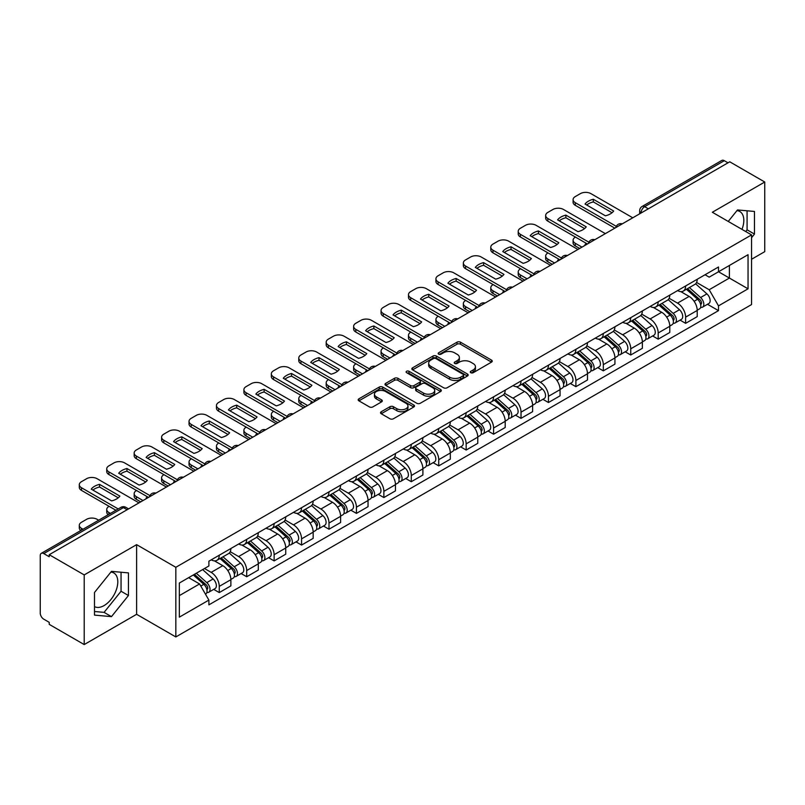<?xml version="1.0" encoding="UTF-8"?>
<svg xmlns="http://www.w3.org/2000/svg" width="805" height="805" viewBox="0 0 805 805"><rect width="100%" height="100%" fill="white"/><g stroke="black" fill="none" stroke-linecap="round" stroke-linejoin="round"><path stroke-width="1.21" d="M470.774 372.705A1.711 0.986 0 0 0 473.199 372.705L491.533 362.109A2.445 1.409 0 0 0 492.247 361.113A2.445 1.409 0 0 0 491.533 360.117L460.47 342.185A2.445 1.409 0 0 0 457.009 342.185L438.675 352.771A1.711 0.986 0 0 0 438.172 353.465A1.711 0.986 0 0 0 438.675 354.17A1.711 0.986 0 0 0 441.09 354.17L443.464 352.791A7.809 4.508 0 0 1 454.513 352.791L457.099 354.291A7.809 4.508 0 0 1 459.383 357.48A7.809 4.508 0 0 1 457.099 360.67L454.724 362.039A1.711 0.986 0 0 0 454.221 362.733A1.711 0.986 0 0 0 454.724 363.437A1.711 0.986 0 0 0 457.139 363.437L459.514 362.069A7.809 4.508 0 0 1 470.563 362.069L473.149 363.558A7.809 4.508 0 0 1 475.443 366.748A7.809 4.508 0 0 1 473.149 369.938L470.774 371.306A1.711 0.986 0 0 0 470.281 372.001A1.711 0.986 0 0 0 470.774 372.705L470.774 371.306M736.947 210.628A19.401 11.2 -60 0 1 739.805 211.504A19.401 11.2 -60 0 1 741.979 229.375M110.919 572.053A19.401 11.2 -60 0 1 113.787 572.939A19.401 11.2 -60 0 1 116.755 588.475A19.401 11.2 -60 0 1 104.087 605.571A19.401 11.2 -60 0 1 94.497 606.598M381.238 411.737A2.445 1.409 0 0 0 380.524 412.734A2.445 1.409 0 0 0 381.238 413.73L389.952 418.771A2.445 1.409 0 0 0 393.404 418.771L413.78 407.008A2.445 1.409 0 0 0 414.495 406.012A2.445 1.409 0 0 0 413.78 405.016L382.707 387.074A2.445 1.409 0 0 0 379.256 387.074L358.889 398.837A2.445 1.409 0 0 0 358.175 399.833A2.445 1.409 0 0 0 358.889 400.83L369.415 406.907A2.445 1.409 0 0 0 372.866 406.907L381.58 401.876A2.445 1.409 0 0 0 382.295 400.88A2.445 1.409 0 0 0 381.58 399.884L376.358 396.865A6.531 3.773 0 0 1 374.446 394.198A6.531 3.773 0 0 1 378.481 390.717A6.531 3.773 0 0 1 385.595 391.532L406.052 403.345A6.531 3.773 0 0 1 407.964 406.012A6.531 3.773 0 0 1 403.929 409.493A6.531 3.773 0 0 1 396.815 408.678L393.404 406.706A2.445 1.409 0 0 0 389.952 406.706L381.238 411.737L381.238 413.73M175.832 567.294L136.619 544.653L84.213 574.911L49.216 554.705L729.753 161.805L764.75 182.011L712.345 212.258L751.558 234.899L175.832 567.294L175.832 636.946L751.558 304.552L751.558 234.899M443.636 387.779A2.445 1.409 0 0 0 447.087 387.779L467.453 376.016A2.445 1.409 0 0 0 468.168 375.019A2.445 1.409 0 0 0 467.453 374.023L436.391 356.082A2.445 1.409 0 0 0 432.939 356.082L412.563 367.845A2.445 1.409 0 0 0 411.848 368.841A2.445 1.409 0 0 0 412.563 369.837L443.636 387.779M407.3 373.067A1.711 0.986 0 0 1 409.031 373.309L409.031 371.286L440.617 389.519A2.445 1.409 0 0 1 441.331 390.516A2.445 1.409 0 0 1 440.617 391.512L420.25 403.275A2.445 1.409 0 0 1 416.799 403.275L385.726 385.333L394.44 380.342L394.44 378.31L385.726 383.341A2.445 1.409 0 0 0 385.011 384.337A2.445 1.409 0 0 0 385.726 385.333L385.726 383.341M394.44 380.342A2.445 1.409 0 0 1 397.891 380.342L397.891 378.31A2.445 1.409 0 0 0 394.44 378.31M397.891 378.31L410.5 385.585A2.445 1.409 0 0 0 413.951 385.585L419.727 382.244A2.445 1.409 0 0 0 420.441 381.248A2.445 1.409 0 0 0 419.727 380.252L406.616 372.675A1.711 0.986 0 0 1 406.112 371.98A1.711 0.986 0 0 1 407.169 371.065A1.711 0.986 0 0 1 409.031 371.286M84.213 574.911L84.213 644.563L49.216 624.358L49.216 622.325L43.772 619.176A4.971 2.868 -120 0 1 40.25 613.088L40.25 555.621A4.971 2.868 -120 0 1 41.276 553.347L120.941 507.351A4.971 2.868 60 0 1 123.427 507.603L43.772 553.588A4.971 2.868 -120 0 0 41.276 553.347M751.558 259.27L764.75 251.653L764.75 182.011M84.213 644.563L136.619 614.306L175.832 636.946M49.216 554.705L49.216 556.738L43.772 553.588M648.337 208.807L644.644 206.674A4.971 2.868 60 0 0 642.159 206.432L721.813 160.437A4.971 2.868 60 0 1 724.309 160.688L644.644 206.674A4.971 2.868 120 0 0 641.132 212.772L641.132 212.973M728.002 162.821L724.309 160.688M685.619 285.966A11.441 6.601 60 0 1 683.244 291.108L694.856 284.406A11.441 6.601 -120 0 0 697.221 279.265M669.146 298.293L677.528 303.133A11.441 6.601 60 0 1 685.619 317.14L697.221 310.438A11.441 6.601 -120 0 0 689.13 296.431L680.829 291.631M697.221 310.438L697.221 316.627L685.619 323.328L680.054 320.118M683.244 291.108A11.441 6.601 60 0 1 677.619 290.585M685.619 317.14L685.619 323.328M658.188 301.805A11.441 6.601 60 0 1 655.813 306.947L667.426 300.245A11.441 6.601 -120 0 0 669.79 295.103M652.624 335.957L658.188 339.167L669.79 332.465L669.79 326.277A11.441 6.601 -120 0 0 661.7 312.27L653.398 307.47M655.813 306.947A11.441 6.601 60 0 1 650.188 306.423M641.716 314.131L650.098 318.961A11.441 6.601 60 0 1 658.188 332.978L658.188 339.167M630.748 317.643A11.441 6.601 60 0 1 628.383 322.785L639.985 316.083A11.441 6.601 -120 0 0 642.36 310.941M625.183 351.795L630.748 355.005L642.36 348.303L642.36 342.115A11.441 6.601 -120 0 0 634.27 328.108L625.958 323.308M628.383 322.785A11.441 6.601 60 0 1 622.748 322.262M614.285 329.959L622.668 334.8A11.441 6.601 60 0 1 630.748 348.817L630.748 355.005M603.317 333.481A11.441 6.601 60 0 1 600.953 338.623L612.555 331.922A11.441 6.601 -120 0 0 614.929 326.78M597.753 367.633L603.317 370.843L614.929 364.142L614.929 357.953A11.441 6.601 -120 0 0 606.839 343.946L598.528 339.147M600.953 338.623A11.441 6.601 60 0 1 595.318 338.1M586.845 345.798L595.227 350.638A11.441 6.601 60 0 1 603.317 364.655L603.317 370.843M575.887 349.32A11.441 6.601 60 0 1 573.522 354.462L585.124 347.76A11.441 6.601 -120 0 0 587.489 342.618M570.322 383.472L575.887 386.682L587.489 379.98L587.489 373.792A11.441 6.601 -120 0 0 579.409 359.775L571.097 354.985M573.522 354.462A11.441 6.601 60 0 1 567.887 353.938M559.415 361.636L567.797 366.476A11.441 6.601 60 0 1 575.887 380.493L575.887 386.682M548.457 365.158A11.441 6.601 60 0 1 546.082 370.3L557.694 363.598A11.441 6.601 -120 0 0 560.059 358.456M542.892 399.31L548.457 402.52L560.059 395.819L560.059 389.63A11.441 6.601 -120 0 0 551.968 375.613L543.667 370.823M546.082 370.3A11.441 6.601 60 0 1 540.457 369.777M531.984 377.475L540.366 382.315A11.441 6.601 60 0 1 548.457 396.332L548.457 402.52M521.026 380.996A11.441 6.601 60 0 1 518.651 386.128L530.264 379.437A11.441 6.601 -120 0 0 532.628 374.295M515.462 415.149L521.026 418.359L532.628 411.657L532.628 405.468A11.441 6.601 -120 0 0 524.538 391.451L516.236 386.662M518.651 386.128A11.441 6.601 60 0 1 513.027 385.615M504.554 393.313L512.936 398.153A11.441 6.601 60 0 1 521.026 412.17L521.026 418.359M493.586 396.835A11.441 6.601 60 0 1 491.221 401.967L502.823 395.275A11.441 6.601 -120 0 0 505.198 390.133M488.021 430.987L493.586 434.197L505.198 427.495L505.198 421.307A11.441 6.601 -120 0 0 497.108 407.29L488.796 402.5M491.221 401.967A11.441 6.601 60 0 1 485.586 401.454M477.124 409.151L485.506 413.991A11.441 6.601 60 0 1 493.586 428.008L493.586 434.197M466.155 412.673A11.441 6.601 60 0 1 463.791 417.805L475.393 411.114A11.441 6.601 -120 0 0 477.768 405.972M460.591 446.825L466.155 450.035L477.768 443.334L477.768 437.145A11.441 6.601 -120 0 0 469.677 423.128L461.366 418.338M463.791 417.805A11.441 6.601 60 0 1 458.156 417.292M449.683 424.99L458.065 429.83A11.441 6.601 60 0 1 466.155 443.847L466.155 450.035M438.725 428.512A11.441 6.601 60 0 1 436.36 433.643L447.962 426.942A11.441 6.601 -120 0 0 450.327 421.81M433.16 462.664L438.725 465.874L450.327 459.172L450.327 452.984A11.441 6.601 -120 0 0 442.247 438.967L433.935 434.177M436.36 433.643A11.441 6.601 60 0 1 430.725 433.13M422.253 440.828L430.635 445.668A11.441 6.601 60 0 1 438.725 459.685L438.725 465.874M411.295 444.35A11.441 6.601 60 0 1 408.92 449.482L420.532 442.78A11.441 6.601 -120 0 0 422.897 437.648M405.73 478.502L411.295 481.712L422.897 475.01L422.897 468.822A11.441 6.601 -120 0 0 414.806 454.805L406.505 450.015M408.92 449.482A11.441 6.601 60 0 1 403.295 448.969M394.822 456.666L403.204 461.507A11.441 6.601 60 0 1 411.295 475.524L411.295 481.712M383.864 460.188A11.441 6.601 60 0 1 381.49 465.32L393.102 458.619A11.441 6.601 -120 0 0 395.466 453.487M378.3 494.34L383.864 497.55L395.466 490.849L395.466 484.66A11.441 6.601 -120 0 0 387.376 470.643L379.075 465.853M381.49 465.32A11.441 6.601 60 0 1 375.855 464.807M367.392 472.505L375.774 477.345A11.441 6.601 60 0 1 383.864 491.362L383.864 497.55M356.424 476.027A11.441 6.601 60 0 1 354.059 481.159L365.661 474.457A11.441 6.601 -120 0 0 368.036 469.325M350.859 510.179L356.424 513.389L368.036 506.687L368.036 500.499A11.441 6.601 -120 0 0 359.946 486.482L351.634 481.692M354.059 481.159A11.441 6.601 60 0 1 348.424 480.645M339.952 488.343L348.334 493.183A11.441 6.601 60 0 1 356.424 507.19L356.424 513.389M328.993 491.865A11.441 6.601 60 0 1 326.629 496.997L338.231 490.295A11.441 6.601 -120 0 0 340.596 485.163M323.429 526.017L328.993 529.227L340.606 522.525L340.606 516.337A11.441 6.601 -120 0 0 332.515 502.32L324.204 497.53M326.629 496.997A11.441 6.601 60 0 1 320.994 496.484M312.521 504.182L320.903 509.022A11.441 6.601 60 0 1 328.993 523.029L328.993 529.227M301.563 507.703A11.441 6.601 60 0 1 299.188 512.835L310.8 506.134A11.441 6.601 -120 0 0 313.165 501.002M295.999 541.856L301.563 545.066L313.165 538.364L313.165 532.165A11.441 6.601 -120 0 0 305.075 518.158L296.773 513.359M299.188 512.835A11.441 6.601 60 0 1 293.563 512.322M285.091 520.02L293.473 524.86A11.441 6.601 60 0 1 301.563 538.867L301.563 545.066M274.133 523.542A11.441 6.601 60 0 1 271.758 528.674L283.37 521.972A11.441 6.601 -120 0 0 285.735 516.84M268.568 557.694L274.133 560.904L285.735 554.202L285.735 548.004A11.441 6.601 -120 0 0 277.645 533.997L269.343 529.197M271.758 528.674A11.441 6.601 60 0 1 266.133 528.161M257.66 535.858L266.042 540.698A11.441 6.601 60 0 1 274.133 554.705L274.133 560.904M246.692 539.38A11.441 6.601 60 0 1 244.328 544.512L255.93 537.81A11.441 6.601 -120 0 0 258.304 532.679M241.128 573.532L246.702 576.742L258.304 570.041L258.304 563.842A11.441 6.601 -120 0 0 250.214 549.835L241.903 545.035M244.328 544.512A11.441 6.601 60 0 1 238.693 543.999M230.23 551.697L238.612 556.537A11.441 6.601 60 0 1 246.702 570.544L246.702 576.742M219.262 555.219A11.441 6.601 60 0 1 216.897 560.35L228.499 553.649A11.441 6.601 -120 0 0 230.874 548.517M213.697 589.361L219.262 592.581L230.874 585.879L230.874 579.681A11.441 6.601 -120 0 0 222.784 565.673L214.472 560.874M216.897 560.35A11.441 6.601 60 0 1 211.262 559.837M204.49 568.521L211.172 572.375A11.441 6.601 60 0 1 219.262 586.382L219.262 592.581M705.049 274.747L709.185 277.141L748.046 254.702L729.4 265.459L729.4 278.047L709.185 289.73L696.577 282.454M179.344 595.62L199.57 583.947L208.887 600.087L179.344 617.143L179.344 583.031L208.887 565.975L208.887 561.206L718.503 266.988L718.503 271.758L748.046 288.814L718.503 305.87L709.185 289.73M748.046 254.702L748.046 288.814M208.887 600.087L208.887 604.867L718.503 310.639L718.503 305.87M751.558 237.696L754.466 234.084L754.466 211.453L737.491 209.944L728.243 221.445M136.619 544.653L136.619 614.306M94.497 615.111L111.472 616.63L128.438 595.519L128.438 572.888L111.472 571.369L94.497 592.48L94.497 615.111M199.57 583.947L188.662 577.658M707.484 304.28L718.503 310.639M745.712 231.518L747.08 229.817L747.08 210.799M747.08 229.817L754.466 234.084M94.497 611.508L104.087 612.364L121.052 591.252L121.052 572.234M104.087 612.364L111.472 616.63M121.052 591.252L128.438 595.519M471.458 372.946L473.149 371.97A7.809 4.508 0 0 0 475.443 368.781L475.443 366.748M459.383 357.48L459.383 359.513A7.809 4.508 0 0 1 457.099 362.703L455.409 363.679M491.503 362.129L460.47 344.218A2.445 1.409 0 0 0 457.009 344.218L439.359 354.411M467.423 376.036L436.391 358.114A2.445 1.409 0 0 0 432.939 358.114L412.603 369.857M463.137 375.714A1.711 0.986 0 0 0 463.64 375.019A1.711 0.986 0 0 0 463.137 374.325L435.867 358.577A1.711 0.986 0 0 0 433.452 358.577L430.947 360.016A7.809 4.508 0 0 0 428.663 363.206A7.809 4.508 0 0 0 430.947 366.396L449.593 377.163A7.809 4.508 0 0 0 460.641 377.163L463.137 375.714L463.137 377.746A1.711 0.986 0 0 0 463.64 377.052L463.64 375.019M428.663 363.206L428.663 365.239A7.809 4.508 0 0 0 430.947 368.428L430.947 366.396M463.137 377.746L460.641 379.195A7.809 4.508 0 0 1 449.593 379.195L430.947 368.428M397.891 380.342L410.5 387.618A2.445 1.409 0 0 0 413.951 387.618L419.727 384.277A2.445 1.409 0 0 0 420.441 383.281L420.441 381.248M409.031 373.309L440.587 391.532M423.571 393.132A6.531 3.773 0 0 0 430.685 393.947A6.531 3.773 0 0 0 434.72 390.465A6.531 3.773 0 0 0 432.808 387.799L425.603 383.643A2.445 1.409 0 0 0 422.142 383.643L416.366 386.974A2.445 1.409 0 0 0 415.652 387.97A2.445 1.409 0 0 0 416.366 388.966L423.571 393.132L423.571 395.164A6.531 3.773 0 0 0 430.685 395.98A6.531 3.773 0 0 0 434.72 392.498L434.72 390.465M415.652 387.97L415.652 390.002A2.445 1.409 0 0 0 416.366 390.999L416.366 388.966M423.571 395.164L416.366 390.999M407.964 406.012L407.964 408.044A6.531 3.773 0 0 1 403.929 411.526A6.531 3.773 0 0 1 396.815 410.711L393.404 408.739A2.445 1.409 0 0 0 389.952 408.739L381.268 413.75M374.446 394.198L374.446 396.231A6.531 3.773 0 0 0 376.358 398.898L376.358 396.865M381.58 399.884L381.58 401.876L376.358 398.898M413.74 407.028L382.707 389.107A2.445 1.409 0 0 0 379.256 389.107L358.919 400.85M686.413 289.277L697.593 299.259A6.219 3.592 60 0 1 699.545 308.868L697.221 310.207M585.648 245.002L585.044 244.66A15.547 8.976 -0 0 1 586.261 243.331M686.705 289.548L691.968 292.577M575.444 237.083L575.273 237.183A7.456 4.307 -0 0 0 573.09 240.232A7.456 4.307 -0 0 0 575.273 243.281L581.955 247.135M687.54 288.633L699.978 299.732A2.989 1.721 60 0 1 700.913 304.34A2.989 1.721 60 0 1 700.642 304.451M689.402 287.556L700.581 297.528A6.219 3.592 60 0 1 702.534 307.138A6.219 3.592 60 0 1 700.652 307.339M695.631 283.813L706.911 293.875A6.219 3.592 60 0 1 708.863 303.485L702.534 307.138M579.67 248.453L575.273 245.917A7.456 4.307 180 0 1 573.09 242.869L573.09 240.232M612.042 212.731L593.315 201.914A15.547 8.976 180 0 0 586.684 204.993M614.839 228.147L575.273 205.305A7.456 4.307 180 0 1 573.09 202.266L573.09 199.62A7.456 4.307 -0 0 0 575.273 202.669L575.273 205.305M593.315 199.278A15.547 8.976 180 0 0 585.044 204.047L605.41 215.81A15.547 8.976 180 0 0 613.682 211.031L593.315 199.278L593.315 201.914M632.77 217.793L590.92 193.633A7.456 4.307 -0 0 0 580.375 193.633L575.273 196.581A7.456 4.307 -0 0 0 573.09 199.62M616.298 226.356L575.273 202.669M658.983 305.115L670.152 315.087A6.219 3.592 60 0 1 672.105 324.707L669.79 326.045M558.217 260.84L557.613 260.498A15.547 8.976 -0 0 1 558.831 259.16M659.275 305.377L664.538 308.416M548.014 252.921L547.843 253.022A7.456 4.307 -0 0 0 545.659 256.071A7.456 4.307 -0 0 0 547.843 259.119L554.524 262.973M660.11 304.471L672.547 315.57A2.989 1.721 60 0 1 673.483 320.179A2.989 1.721 60 0 1 673.211 320.289M661.972 303.394L673.151 313.366A6.219 3.592 60 0 1 675.093 322.976A6.219 3.592 60 0 1 673.221 323.177M668.2 299.651L679.48 309.714A6.219 3.592 60 0 1 681.433 319.323L675.093 322.976M552.24 264.292L547.843 261.756A7.456 4.307 180 0 1 545.659 258.707L545.659 256.071M631.543 320.954L642.722 330.925A6.219 3.592 60 0 1 644.674 340.545L642.36 341.884M530.777 276.678L530.183 276.336A15.547 8.976 -0 0 1 531.391 274.998M631.845 321.215L637.107 324.254M520.583 268.759L520.402 268.86A7.456 4.307 -0 0 0 518.219 271.909A7.456 4.307 -0 0 0 520.402 274.958L527.084 278.812M632.67 320.299L645.117 331.408A2.989 1.721 60 0 1 646.053 336.017A2.989 1.721 60 0 1 645.781 336.128M634.531 319.233L645.711 329.205A6.219 3.592 60 0 1 647.663 338.814A6.219 3.592 60 0 1 645.791 339.016M640.77 315.49L652.04 325.552A6.219 3.592 60 0 1 653.992 335.162L647.663 338.814M524.8 280.13L520.402 277.594A7.456 4.307 180 0 1 518.219 274.545L518.219 271.909M584.611 228.57L565.875 217.753A15.547 8.976 180 0 0 559.254 220.832M587.409 243.985L547.843 221.144A7.456 4.307 180 0 1 545.659 218.105L545.659 215.458A7.456 4.307 -0 0 0 547.843 218.507L547.843 221.144M565.875 215.116A15.547 8.976 180 0 0 557.613 219.886L577.98 231.649A15.547 8.976 180 0 0 586.251 226.869L565.875 215.116L565.875 217.753M605.34 233.631L563.49 209.471A7.456 4.307 -0 0 0 552.934 209.471L547.843 212.409A7.456 4.307 -0 0 0 545.659 215.458M588.868 242.194L547.843 218.507M557.181 244.408L538.444 233.591A15.547 8.976 180 0 0 531.813 236.67M559.968 259.824L520.402 236.982A7.456 4.307 180 0 1 518.219 233.933L518.219 231.297A7.456 4.307 -0 0 0 520.402 234.346L520.402 236.982M538.444 230.955A15.547 8.976 180 0 0 530.183 235.724L550.55 247.487A15.547 8.976 180 0 0 558.811 242.708L538.444 230.955L538.444 233.591M577.91 249.47L536.06 225.309A7.456 4.307 -0 0 0 525.504 225.309L520.402 228.248A7.456 4.307 -0 0 0 518.219 231.297M561.427 258.033L520.402 234.346M604.112 336.792L615.292 346.764A6.219 3.592 60 0 1 617.244 356.384L614.919 357.722M503.346 292.517L502.753 292.175A15.547 8.976 -0 0 1 503.96 290.836M604.414 337.053L609.667 340.092M493.153 284.598L492.972 284.698A7.456 4.307 -0 0 0 490.788 287.747A7.456 4.307 -0 0 0 492.972 290.796L499.653 294.65M605.239 336.138L617.677 347.237A2.989 1.721 60 0 1 618.612 351.855A2.989 1.721 60 0 1 618.341 351.966M607.101 335.071L618.28 345.043A6.219 3.592 60 0 1 620.232 354.653A6.219 3.592 60 0 1 618.351 354.854M613.34 331.328L624.61 341.39A6.219 3.592 60 0 1 626.562 351L620.232 354.653M497.369 295.968L492.972 293.433A7.456 4.307 180 0 1 490.788 290.384L490.788 287.747M576.682 352.63L587.861 362.602A6.219 3.592 60 0 1 589.813 372.222L587.489 373.56M475.916 308.355L475.312 308.013A15.547 8.976 -0 0 1 476.53 306.675M576.974 352.892L582.236 355.931M465.723 300.436L465.542 300.537A7.456 4.307 -0 0 0 463.358 303.586A7.456 4.307 -0 0 0 465.542 306.635L472.223 310.489M577.809 351.976L590.246 363.075A2.989 1.721 60 0 1 591.182 367.694A2.989 1.721 60 0 1 590.91 367.805M579.67 350.91L590.85 360.882A6.219 3.592 60 0 1 592.802 370.491A6.219 3.592 60 0 1 590.92 370.692M585.899 347.166L597.179 357.229A6.219 3.592 60 0 1 599.131 366.839L592.802 370.491M469.939 311.807L465.542 309.271A7.456 4.307 180 0 1 463.358 306.222L463.358 303.586M549.252 368.469L560.431 378.441A6.219 3.592 60 0 1 562.383 388.06L560.059 389.399M448.486 324.194L447.882 323.851A15.547 8.976 -0 0 1 449.099 322.513M549.543 368.73L554.806 371.769M438.282 316.274L438.111 316.375A7.456 4.307 -0 0 0 435.928 319.424A7.456 4.307 -0 0 0 438.111 322.473L444.793 326.327M550.379 367.815L562.816 378.914A2.989 1.721 60 0 1 563.752 383.532A2.989 1.721 60 0 1 563.48 383.643M552.24 366.748L563.419 376.72A6.219 3.592 60 0 1 565.372 386.33A6.219 3.592 60 0 1 563.49 386.531M558.469 363.005L569.749 373.067A6.219 3.592 60 0 1 571.701 382.677L565.372 386.33M442.509 327.645L438.111 325.109A7.456 4.307 180 0 1 435.928 322.06L435.928 319.424M529.75 260.246L511.014 249.429A15.547 8.976 180 0 0 504.383 252.508M532.538 275.662L492.972 252.82A7.456 4.307 180 0 1 490.788 249.771L490.788 247.135A7.456 4.307 -0 0 0 492.972 250.184L492.972 252.82M511.014 246.793A15.547 8.976 180 0 0 502.753 251.563L523.119 263.326A15.547 8.976 180 0 0 531.381 258.546L511.014 246.793L511.014 249.429M550.479 265.308L508.629 241.148A7.456 4.307 -0 0 0 498.074 241.148L492.972 244.086A7.456 4.307 -0 0 0 490.788 247.135M533.997 273.871L492.972 250.184M502.31 276.085L483.584 265.268A15.547 8.976 180 0 0 476.952 268.347M505.107 291.501L465.542 268.659A7.456 4.307 180 0 1 463.358 265.61L463.358 262.973A7.456 4.307 -0 0 0 465.542 266.022L465.542 268.659M483.584 262.631A15.547 8.976 180 0 0 475.312 267.401L495.689 279.154A15.547 8.976 180 0 0 503.95 274.384L483.584 262.631L483.584 265.268M523.049 281.146L481.189 256.986A7.456 4.307 -0 0 0 470.643 256.986L465.542 259.924A7.456 4.307 -0 0 0 463.358 262.973M506.566 289.709L465.542 266.022M474.88 291.923L456.153 281.106A15.547 8.976 180 0 0 449.522 284.185M477.677 307.339L438.111 284.497A7.456 4.307 180 0 1 435.928 281.448L435.928 278.812A7.456 4.307 -0 0 0 438.111 281.861L438.111 284.497M456.153 278.47A15.547 8.976 180 0 0 447.882 283.239L468.248 294.992A15.547 8.976 180 0 0 476.52 290.223L456.153 278.47L456.153 281.106M495.608 296.985L453.758 272.825A7.456 4.307 -0 0 0 443.213 272.825L438.111 275.763A7.456 4.307 -0 0 0 435.928 278.812M479.136 305.548L438.111 281.861M521.811 384.307L532.99 394.279A6.219 3.592 60 0 1 534.943 403.899L532.628 405.237M421.055 340.032L420.452 339.69A15.547 8.976 -0 0 1 421.659 338.352M522.113 384.569L527.376 387.608M410.852 332.113L410.681 332.213A7.456 4.307 -0 0 0 408.487 335.262A7.456 4.307 -0 0 0 410.681 338.311L417.362 342.165M522.948 383.653L535.385 394.752A2.989 1.721 60 0 1 536.321 399.371A2.989 1.721 60 0 1 536.05 399.481M524.81 382.586L535.979 392.558A6.219 3.592 60 0 1 537.931 402.168A6.219 3.592 60 0 1 536.06 402.369M531.038 378.843L542.318 388.906A6.219 3.592 60 0 1 544.271 398.515L537.931 402.168M415.068 343.483L410.681 340.948A7.456 4.307 180 0 1 408.487 337.899L408.487 335.262M447.449 307.762L428.713 296.944A15.547 8.976 180 0 0 422.092 300.024M450.247 323.177L410.681 300.335A7.456 4.307 180 0 1 408.487 297.287L408.487 294.65A7.456 4.307 -0 0 0 410.681 297.699L410.681 300.335M428.713 294.308A15.547 8.976 180 0 0 420.452 299.078L440.818 310.831A15.547 8.976 180 0 0 449.089 306.061L428.713 294.308L428.713 296.944M468.178 312.823L426.328 288.663A7.456 4.307 -0 0 0 415.772 288.663L410.681 291.601A7.456 4.307 -0 0 0 408.487 294.65M451.706 321.376L410.681 297.699M494.381 400.145L505.56 410.117A6.219 3.592 60 0 1 507.512 419.737L505.198 421.075M393.615 355.87L393.021 355.528A15.547 8.976 -0 0 1 394.229 354.19M494.683 400.407L499.945 403.446M383.422 347.951L383.24 348.052A7.456 4.307 -0 0 0 381.057 351.101A7.456 4.307 -0 0 0 383.24 354.15L389.922 358.004M495.508 399.491L507.945 410.59A2.989 1.721 60 0 1 508.891 415.209A2.989 1.721 60 0 1 508.619 415.32M497.369 398.415L508.549 408.397A6.219 3.592 60 0 1 510.501 418.006A6.219 3.592 60 0 1 508.629 418.208M503.608 394.681L514.878 404.744A6.219 3.592 60 0 1 516.83 414.354L510.501 418.006M387.638 359.322L383.24 356.786A7.456 4.307 180 0 1 381.057 353.737L381.057 351.101M420.019 323.6L401.282 312.783A15.547 8.976 180 0 0 394.651 315.862M422.806 339.016L383.24 316.174A7.456 4.307 180 0 1 381.057 313.125L381.057 310.489A7.456 4.307 -0 0 0 383.24 313.537L383.24 316.174M401.282 310.146A15.547 8.976 180 0 0 393.021 314.916L413.388 326.669A15.547 8.976 180 0 0 421.649 321.899L401.282 310.146L401.282 312.783M440.748 328.661L398.898 304.501A7.456 4.307 -0 0 0 388.342 304.501L383.24 307.44A7.456 4.307 -0 0 0 381.057 310.489M424.265 337.215L383.24 313.537M466.95 415.984L478.13 425.956A6.219 3.592 60 0 1 480.082 435.575L477.757 436.914M366.184 371.709L365.591 371.367A15.547 8.976 -0 0 1 366.798 370.028M467.242 416.245L472.505 419.284M355.991 363.79L355.81 363.89A7.456 4.307 -0 0 0 353.626 366.939A7.456 4.307 -0 0 0 355.81 369.978L362.492 373.842M468.077 415.33L480.515 426.429A2.989 1.721 60 0 1 481.45 431.047A2.989 1.721 60 0 1 481.179 431.158M469.939 414.253L481.118 424.235A6.219 3.592 60 0 1 483.07 433.845A6.219 3.592 60 0 1 481.189 434.046M476.178 410.52L487.448 420.572A6.219 3.592 60 0 1 489.4 430.192L483.07 433.845M360.207 375.16L355.81 372.624A7.456 4.307 180 0 1 353.626 369.575L353.626 366.939M392.588 339.438L373.852 328.621A15.547 8.976 180 0 0 367.221 331.7M395.376 354.854L355.81 332.012A7.456 4.307 180 0 1 353.626 328.963L353.626 326.327A7.456 4.307 -0 0 0 355.81 329.376L355.81 332.012M373.852 325.975A15.547 8.976 180 0 0 365.591 330.754L385.957 342.507A15.547 8.976 180 0 0 394.219 337.738L373.852 325.975L373.852 328.621M413.317 344.5L371.467 320.34A7.456 4.307 -0 0 0 360.912 320.34L355.81 323.278A7.456 4.307 -0 0 0 353.626 326.327M396.835 353.053L355.81 329.376M439.52 431.822L450.699 441.794A6.219 3.592 60 0 1 452.651 451.414L450.327 452.752M338.754 387.547L338.15 387.205A15.547 8.976 -0 0 1 339.368 385.867M439.812 432.084L445.074 435.123M328.561 379.628L328.38 379.729A7.456 4.307 -0 0 0 326.196 382.778A7.456 4.307 -0 0 0 328.38 385.816L335.061 389.68M440.647 431.168L453.084 442.267A2.989 1.721 60 0 1 454.02 446.886A2.989 1.721 60 0 1 453.748 446.996M442.509 430.091L453.688 440.073A6.219 3.592 60 0 1 455.64 449.683A6.219 3.592 60 0 1 453.758 449.884M448.737 426.358L460.017 436.411A6.219 3.592 60 0 1 461.969 446.03L455.64 449.683M332.777 390.999L328.38 388.463A7.456 4.307 180 0 1 326.196 385.414L326.196 382.778M365.148 355.277L346.422 344.46A15.547 8.976 180 0 0 339.791 347.539M367.945 370.692L328.38 347.851A7.456 4.307 180 0 1 326.196 344.802L326.196 342.165A7.456 4.307 -0 0 0 328.38 345.214L328.38 347.851M346.422 341.813A15.547 8.976 180 0 0 338.15 346.593L358.527 358.346A15.547 8.976 180 0 0 366.788 353.576L346.422 341.813L346.422 344.46M385.887 360.338L344.027 336.178A7.456 4.307 -0 0 0 333.481 336.178L328.38 339.116A7.456 4.307 -0 0 0 326.196 342.165M369.404 368.891L328.38 345.214M412.09 447.661L423.269 457.632A6.219 3.592 60 0 1 425.211 467.252L422.897 468.591M311.324 403.386L310.72 403.033A15.547 8.976 -0 0 1 311.938 401.705M412.381 447.922L417.644 450.961M301.12 395.466L300.949 395.567A7.456 4.307 -0 0 0 298.766 398.616A7.456 4.307 -0 0 0 300.949 401.655L307.631 405.519M413.217 447.006L425.654 458.105A2.989 1.721 60 0 1 426.59 462.724A2.989 1.721 60 0 1 426.318 462.835M415.078 445.93L426.258 455.912A6.219 3.592 60 0 1 428.21 465.521A6.219 3.592 60 0 1 426.328 465.723M421.307 442.187L432.587 452.249A6.219 3.592 60 0 1 434.539 461.869L428.21 465.521M305.347 406.837L300.949 404.301A7.456 4.307 180 0 1 298.766 401.252L298.766 398.616M384.649 463.499L395.829 473.471A6.219 3.592 60 0 1 397.781 483.091L395.466 484.429M283.893 419.224L283.29 418.872A15.547 8.976 -0 0 1 284.497 417.543M384.951 463.761L390.214 466.799M273.69 411.305L273.519 411.405A7.456 4.307 -0 0 0 271.325 414.454A7.456 4.307 -0 0 0 273.519 417.493L280.2 421.357M385.776 462.845L398.223 473.944A2.989 1.721 60 0 1 399.159 478.562A2.989 1.721 60 0 1 398.888 478.673M387.638 461.768L398.817 471.75A6.219 3.592 60 0 1 400.769 481.36A6.219 3.592 60 0 1 398.898 481.561M393.876 458.025L405.156 468.087A6.219 3.592 60 0 1 407.099 477.707L400.769 481.36M277.906 422.675L273.519 420.14A7.456 4.307 180 0 1 271.325 417.091L271.325 414.454M357.219 479.337L368.398 489.309A6.219 3.592 60 0 1 370.35 498.929L368.036 500.267M256.453 435.062L255.859 434.71A15.547 8.976 -0 0 1 257.067 433.382M357.521 479.599L362.783 482.638M246.26 427.143L246.078 427.244A7.456 4.307 -0 0 0 243.895 430.293A7.456 4.307 -0 0 0 246.078 433.332L252.76 437.196M358.346 478.683L370.783 489.782A2.989 1.721 60 0 1 371.719 494.401A2.989 1.721 60 0 1 371.447 494.501M360.207 477.607L371.387 487.589A6.219 3.592 60 0 1 373.339 497.198A6.219 3.592 60 0 1 371.467 497.399M366.446 473.863L377.716 483.926A6.219 3.592 60 0 1 379.668 493.546L373.339 497.198M250.476 438.514L246.078 435.978A7.456 4.307 180 0 1 243.895 432.929L243.895 430.293M329.788 495.176L340.968 505.148A6.219 3.592 60 0 1 342.92 514.757L340.596 516.106M229.023 450.901L228.429 450.548A15.547 8.976 -0 0 1 229.636 449.22M330.08 495.437L335.343 498.476M218.829 442.981L218.648 443.082A7.456 4.307 -0 0 0 216.465 446.131A7.456 4.307 -0 0 0 218.648 449.17L225.33 453.034M330.915 494.522L343.353 505.621A2.989 1.721 60 0 1 344.288 510.239A2.989 1.721 60 0 1 344.017 510.34M332.777 493.445L343.956 503.427A6.219 3.592 60 0 1 345.909 513.037A6.219 3.592 60 0 1 344.027 513.238M339.006 489.702L350.286 499.764A6.219 3.592 60 0 1 352.238 509.384L345.909 513.037M223.045 454.352L218.648 451.816A7.456 4.307 180 0 1 216.465 448.767L216.465 446.131M302.358 511.014L313.537 520.986A6.219 3.592 60 0 1 315.49 530.596L313.165 531.944M201.592 466.739L200.988 466.387A15.547 8.976 -0 0 1 202.206 465.059M302.65 511.276L307.913 514.315M191.389 458.82L191.218 458.92A7.456 4.307 -0 0 0 189.034 461.969A7.456 4.307 -0 0 0 191.218 465.008L197.899 468.872M303.485 510.36L315.922 521.459A2.989 1.721 60 0 1 316.858 526.078A2.989 1.721 60 0 1 316.586 526.178M305.347 509.283L316.526 519.265A6.219 3.592 60 0 1 318.478 528.875A6.219 3.592 60 0 1 316.596 529.076M311.575 505.54L322.855 515.603A6.219 3.592 60 0 1 324.807 525.222L318.478 528.875M195.615 470.19L191.218 467.655A7.456 4.307 180 0 1 189.034 464.606L189.034 461.969M274.928 526.852L286.097 536.824A6.219 3.592 60 0 1 288.049 546.434L285.735 547.782M174.162 482.577L173.558 482.225A15.547 8.976 -0 0 1 174.776 480.897M275.219 527.114L280.482 530.153M163.958 474.658L163.787 474.759A7.456 4.307 -0 0 0 161.604 477.808A7.456 4.307 -0 0 0 163.787 480.847L170.469 484.711M276.055 526.198L288.492 537.297A2.989 1.721 60 0 1 289.428 541.916A2.989 1.721 60 0 1 289.156 542.017M277.916 525.122L289.096 535.094A6.219 3.592 60 0 1 291.038 544.713A6.219 3.592 60 0 1 289.166 544.915M284.145 521.378L295.425 531.441A6.219 3.592 60 0 1 297.377 541.061L291.038 544.713M168.185 486.029L163.787 483.493A7.456 4.307 180 0 1 161.604 480.444L161.604 477.808M337.718 371.115L318.991 360.298A15.547 8.976 180 0 0 312.36 363.367M340.515 386.531L300.949 363.689A7.456 4.307 180 0 1 298.766 360.64L298.766 358.004A7.456 4.307 -0 0 0 300.949 361.053L300.949 363.689M318.991 357.651A15.547 8.976 180 0 0 310.72 362.431L331.086 374.184A15.547 8.976 180 0 0 339.358 369.415L318.991 357.651L318.991 360.298M358.446 376.177L316.596 352.016A7.456 4.307 -0 0 0 306.051 352.016L300.949 354.955A7.456 4.307 -0 0 0 298.766 358.004M341.974 384.73L300.949 361.053M310.287 386.953L291.551 376.136A15.547 8.976 180 0 0 284.93 379.205M313.085 402.369L273.519 379.527A7.456 4.307 180 0 1 271.325 376.478L271.325 373.842A7.456 4.307 -0 0 0 273.519 376.891L273.519 379.527M291.551 373.49A15.547 8.976 180 0 0 283.29 378.27L303.656 390.023A15.547 8.976 180 0 0 311.917 385.253L291.551 373.49L291.551 376.136M331.016 392.015L289.166 367.855A7.456 4.307 -0 0 0 278.611 367.855L273.519 370.793A7.456 4.307 -0 0 0 271.325 373.842M314.534 400.568L273.519 376.891M282.857 402.782L264.121 391.975A15.547 8.976 180 0 0 257.489 395.044M285.644 418.208L246.078 395.366A7.456 4.307 180 0 1 243.895 392.317L243.895 389.68A7.456 4.307 -0 0 0 246.078 392.719L246.078 395.366M264.121 389.328A15.547 8.976 180 0 0 255.859 394.108L276.226 405.861A15.547 8.976 180 0 0 284.487 401.091L264.121 389.328L264.121 391.975M303.586 407.853L261.736 383.693A7.456 4.307 -0 0 0 251.18 383.693L246.078 386.631A7.456 4.307 -0 0 0 243.895 389.68M287.103 416.406L246.078 392.719M255.427 418.62L236.69 407.813A15.547 8.976 180 0 0 230.059 410.882M258.214 434.046L218.648 411.204A7.456 4.307 180 0 1 216.465 408.155L216.465 405.519A7.456 4.307 -0 0 0 218.648 408.558L218.648 411.204M236.69 405.167A15.547 8.976 180 0 0 228.429 409.946L248.795 421.699A15.547 8.976 180 0 0 257.057 416.93L236.69 405.167L236.69 407.813M276.155 423.692L234.295 399.522A7.456 4.307 -0 0 0 223.75 399.522L218.648 402.47A7.456 4.307 -0 0 0 216.465 405.519M259.673 432.245L218.648 408.558M227.986 434.459L209.26 423.651A15.547 8.976 180 0 0 202.629 426.72M230.783 449.884L191.218 427.042A7.456 4.307 180 0 1 189.034 423.994L189.034 421.357A7.456 4.307 -0 0 0 191.218 424.396L191.218 427.042M209.26 421.005A15.547 8.976 180 0 0 200.988 425.775L221.355 437.538A15.547 8.976 180 0 0 229.626 432.768L209.26 421.005L209.26 423.651M248.715 439.53L206.865 415.36A7.456 4.307 -0 0 0 196.319 415.36L191.218 418.308A7.456 4.307 -0 0 0 189.034 421.357M232.243 448.083L191.218 424.396M200.556 450.297L181.819 439.49A15.547 8.976 180 0 0 175.198 442.559M203.353 465.723L163.787 442.881A7.456 4.307 180 0 1 161.604 439.832L161.604 437.196A7.456 4.307 -0 0 0 163.787 440.234L163.787 442.881M181.819 436.843A15.547 8.976 180 0 0 173.558 441.613L193.925 453.376A15.547 8.976 180 0 0 202.196 448.606L181.819 436.843L181.819 439.49M221.284 455.368L179.435 431.198A7.456 4.307 -0 0 0 168.879 431.198L163.787 434.147A7.456 4.307 -0 0 0 161.604 437.196M204.812 463.922L163.787 440.234M247.487 542.691L258.667 552.663A6.219 3.592 60 0 1 260.619 562.272L258.304 563.611M146.721 498.416L146.128 498.064A15.547 8.976 -0 0 1 147.335 496.735M247.789 542.952L253.052 545.991M136.528 490.497L136.347 490.597A7.456 4.307 -0 0 0 134.163 493.646A7.456 4.307 -0 0 0 136.347 496.685L143.028 500.549M248.614 542.037L261.062 553.136A2.989 1.721 60 0 1 261.997 557.754A2.989 1.721 60 0 1 261.726 557.855M250.476 540.96L261.655 550.932A6.219 3.592 60 0 1 263.607 560.552A6.219 3.592 60 0 1 261.736 560.753M256.715 537.217L267.985 547.279A6.219 3.592 60 0 1 269.937 556.899L263.607 560.552M140.744 501.867L136.347 499.331A7.456 4.307 180 0 1 134.163 496.283L134.163 493.646M173.125 466.135L154.389 455.328A15.547 8.976 180 0 0 147.758 458.397M175.923 481.561L136.347 458.719A7.456 4.307 180 0 1 134.163 455.67L134.163 453.034A7.456 4.307 -0 0 0 136.347 456.073L136.347 458.719M154.389 452.682A15.547 8.976 180 0 0 146.128 457.451L166.494 469.214A15.547 8.976 180 0 0 174.755 464.445L154.389 452.682L154.389 455.328M193.854 471.207L152.004 447.037A7.456 4.307 -0 0 0 141.449 447.037L136.347 449.985A7.456 4.307 -0 0 0 134.163 453.034M177.372 479.76L136.347 456.073M220.057 558.529L231.236 568.501A6.219 3.592 60 0 1 233.188 578.111L230.864 579.449M220.359 558.791L225.611 561.83M109.098 506.335L108.916 506.436A7.456 4.307 -0 0 0 106.733 509.474A7.456 4.307 -0 0 0 108.916 512.523L110.456 513.409M221.184 557.875L233.621 568.974A2.989 1.721 60 0 1 234.557 573.593A2.989 1.721 60 0 1 234.285 573.693M223.045 556.798L234.225 566.77A6.219 3.592 60 0 1 236.177 576.39A6.219 3.592 60 0 1 234.295 576.591M229.284 553.055L240.554 563.118A6.219 3.592 60 0 1 242.506 572.737L236.177 576.39M108.222 514.697A7.456 4.307 180 0 1 106.733 512.121L106.733 509.474M145.695 481.974L126.959 471.167A15.547 8.976 180 0 0 120.327 474.236M148.482 497.399L108.916 474.558A7.456 4.307 180 0 1 106.733 471.509L106.733 468.872A7.456 4.307 -0 0 0 108.916 471.911L108.916 474.558M126.959 468.52A15.547 8.976 180 0 0 118.697 473.29L139.064 485.053A15.547 8.976 180 0 0 147.325 480.283L126.959 468.52L126.959 471.167M166.424 487.045L124.574 462.875A7.456 4.307 -0 0 0 114.018 462.875L108.916 465.823A7.456 4.307 -0 0 0 106.733 468.872M149.941 495.598L108.916 471.911M193.311 574.971L203.806 584.339A6.219 3.592 60 0 1 205.758 593.949L205.446 594.13M193.411 574.911L198.181 577.668M98.673 520.211L97.133 519.326A7.456 4.307 -0 0 0 86.588 519.326L81.486 522.274A7.456 4.307 -0 0 0 79.303 525.313A7.456 4.307 -0 0 0 81.486 528.362L83.016 529.247M194.438 574.327L206.191 584.812A2.989 1.721 60 0 1 207.127 589.431A2.989 1.721 60 0 1 206.855 589.532M196.299 573.251L206.794 582.609A6.219 3.592 60 0 1 208.747 592.228A6.219 3.592 60 0 1 206.865 592.43M202.629 569.588L213.124 578.956A6.219 3.592 60 0 1 215.076 588.576L208.747 592.228M80.792 530.535A7.456 4.307 180 0 1 79.303 527.959L79.303 525.313M118.255 497.812L99.528 486.995A15.547 8.976 180 0 0 92.897 490.074M115.9 510.259L81.486 490.396A7.456 4.307 180 0 1 79.303 487.347L79.303 484.711A7.456 4.307 -0 0 0 81.486 487.75L81.486 490.396M99.528 484.358A15.547 8.976 180 0 0 91.257 489.128L111.633 500.891A15.547 8.976 180 0 0 119.895 496.122L99.528 484.358L99.528 486.995M138.993 502.884L97.133 478.713A7.456 4.307 -0 0 0 86.588 478.713L81.486 481.662A7.456 4.307 -0 0 0 79.303 484.711M118.194 508.941L81.486 487.75M641.303 212.872L641.132 212.772A4.971 2.868 0 0 1 639.673 210.739L639.673 213.818M246.702 570.544L258.304 563.842M274.133 554.705L285.735 548.004M301.563 538.867L313.165 532.165M328.993 523.029L340.606 516.337M356.424 507.19L368.036 500.499M383.864 491.362L395.466 484.66M411.295 475.524L422.897 468.822M438.725 459.685L450.327 452.984M466.155 443.847L477.768 437.145M493.586 428.008L505.198 421.307M521.026 412.17L532.628 405.468M548.457 396.332L560.059 389.63M575.887 380.493L587.489 373.792M603.317 364.655L614.929 357.953M630.748 348.817L642.36 342.115M658.188 332.978L669.79 326.277M219.262 586.382L230.874 579.681M211.172 572.375L222.784 565.673M238.612 556.537L250.214 549.835M266.042 540.698L277.645 533.997M293.473 524.86L305.075 518.158M320.903 509.022L332.515 502.32M348.334 493.183L359.946 486.482M375.774 477.345L387.376 470.643M403.204 461.507L414.806 454.805M430.635 445.668L442.247 438.967M458.065 429.83L469.677 423.128M485.506 413.991L497.108 407.29M512.936 398.153L524.538 391.451M540.366 382.315L551.968 375.613M567.797 366.476L579.409 359.775M595.227 350.638L606.839 343.946M622.668 334.8L634.27 328.108M650.098 318.961L661.7 312.27M677.528 303.133L689.13 296.431M621.832 224.112A4.971 2.868 120 0 0 619.629 225.38M594.392 239.95A4.971 2.868 120 0 0 592.198 241.218M566.962 255.789A4.971 2.868 120 0 0 564.768 257.057M539.531 271.627A4.971 2.868 120 0 0 537.338 272.895M512.101 287.466A4.971 2.868 120 0 0 509.897 288.733M484.66 303.304A4.971 2.868 120 0 0 482.467 304.572M457.23 319.142A4.971 2.868 120 0 0 455.036 320.41M429.8 334.981A4.971 2.868 120 0 0 427.606 336.249M402.369 350.819A4.971 2.868 120 0 0 400.176 352.087M374.939 366.657A4.971 2.868 120 0 0 372.735 367.925M347.498 382.496A4.971 2.868 120 0 0 345.305 383.764M320.068 398.334A4.971 2.868 120 0 0 317.874 399.602M292.638 414.173A4.971 2.868 120 0 0 290.444 415.44M265.207 430.011A4.971 2.868 120 0 0 263.004 431.279M237.777 445.849A4.971 2.868 120 0 0 235.573 447.117M210.336 461.688A4.971 2.868 120 0 0 208.143 462.956M182.906 477.526A4.971 2.868 120 0 0 180.712 478.794M155.476 493.364A4.971 2.868 120 0 0 153.282 494.632M127.12 509.736L123.427 507.603A4.971 2.868 120 0 1 125.912 507.351A4.971 4.971 0 0 0 120.941 507.351M473.149 371.97L473.149 369.938M454.724 363.437L454.724 362.039M457.099 362.703L457.099 360.67M438.675 354.17L438.675 352.771M457.009 344.218L457.009 342.185M460.47 344.218L460.47 342.185M491.533 362.109L491.533 360.117M412.563 369.837L412.563 367.845M432.939 358.114L432.939 356.082M436.391 358.114L436.391 356.082M467.453 376.016L467.453 374.023M449.593 379.195L449.593 377.163M460.641 379.195L460.641 377.163M410.5 387.618L410.5 385.585M413.951 387.618L413.951 385.585M419.727 384.277L419.727 382.244M440.617 391.512L440.617 389.519M389.952 408.739L389.952 406.706M393.404 408.739L393.404 406.706M396.815 410.711L396.815 408.678M358.889 400.83L358.889 398.837M379.256 389.107L379.256 387.074M382.707 389.107L382.707 387.074M413.78 407.008L413.78 405.016M697.593 299.259L694.101 301.271M701.527 302.972L700.41 303.626M706.911 293.875L700.581 297.528M575.273 245.917L575.273 243.281M670.152 315.087L666.671 317.1M674.097 318.81L672.98 319.464M679.48 309.714L673.151 313.366M547.843 261.756L547.843 259.119M642.722 330.925L639.24 332.938M646.667 334.649L645.55 335.303M652.04 325.552L645.711 329.205M520.402 277.594L520.402 274.958M615.292 346.764L611.81 348.776M619.236 350.487L618.109 351.141M624.61 341.39L618.28 345.043M492.972 293.433L492.972 290.796M587.861 362.602L584.37 364.615M591.806 366.325L590.679 366.979M597.179 357.229L590.85 360.882M465.542 309.271L465.542 306.635M560.431 378.441L556.939 380.453M564.365 382.164L563.248 382.818M569.749 373.067L563.419 376.72M438.111 325.109L438.111 322.473M532.99 394.279L529.509 396.291M536.935 398.002L535.818 398.646M542.318 388.906L535.979 392.558M410.681 340.948L410.681 338.311M505.56 410.117L502.079 412.13M509.505 413.84L508.388 414.484M514.878 404.744L508.549 408.397M383.24 356.786L383.24 354.15M478.13 425.956L474.648 427.968M482.074 429.679L480.947 430.323M487.448 420.572L481.118 424.235M355.81 372.624L355.81 369.978M450.699 441.794L447.208 443.807M454.644 445.517L453.517 446.161M460.017 436.411L453.688 440.073M328.38 388.463L328.38 385.816M423.269 457.632L419.777 459.645M427.203 461.356L426.087 462M432.587 452.249L426.258 455.912M300.949 404.301L300.949 401.655M395.829 473.471L392.347 475.483M399.773 477.194L398.656 477.838M405.156 468.087L398.817 471.75M273.519 420.14L273.519 417.493M368.398 489.309L364.917 491.322M372.343 493.032L371.226 493.676M377.716 483.926L371.387 487.589M246.078 435.978L246.078 433.332M340.968 505.148L337.476 507.16M344.912 508.871L343.785 509.515M350.286 499.764L343.956 503.427M218.648 451.816L218.648 449.17M313.537 520.986L310.046 522.998M317.472 524.709L316.355 525.353M322.855 515.603L316.526 519.265M191.218 467.655L191.218 465.008M286.097 536.824L282.615 538.837M290.042 540.547L288.925 541.191M295.425 531.441L289.096 535.094M163.787 483.493L163.787 480.847M258.667 552.663L255.185 554.675M262.611 556.386L261.494 557.03M267.985 547.279L261.655 550.932M136.347 499.331L136.347 496.685M231.236 568.501L227.755 570.514M235.181 572.224L234.054 572.868M240.554 563.118L234.225 566.77M108.916 514.294L108.916 512.523M203.806 584.339L200.797 586.07M207.75 588.063L206.623 588.707M213.124 578.956L206.794 582.609M81.486 530.133L81.486 528.362M622.245 223.871A4.971 4.971 0 0 0 615.865 227.553M594.815 239.709A4.971 4.971 0 0 0 588.435 243.392M567.384 255.547A4.971 4.971 0 0 0 561.005 259.23M539.954 271.386A4.971 4.971 0 0 0 533.574 275.069M512.523 287.224A4.971 4.971 0 0 0 506.134 290.907M485.083 303.062A4.971 4.971 0 0 0 478.703 306.745M457.653 318.901A4.971 4.971 0 0 0 451.273 322.584M430.222 334.739A4.971 4.971 0 0 0 423.843 338.422M402.792 350.577A4.971 4.971 0 0 0 396.412 354.26M375.361 366.416A4.971 4.971 0 0 0 368.972 370.099M347.921 382.254A4.971 4.971 0 0 0 341.541 385.937M320.491 398.093A4.971 4.971 0 0 0 314.111 401.776M293.06 413.931A4.971 4.971 0 0 0 286.681 417.614M265.63 429.769A4.971 4.971 0 0 0 259.24 433.452M238.189 445.608A4.971 4.971 0 0 0 231.81 449.291M210.759 461.446A4.971 4.971 0 0 0 204.379 465.129M183.329 477.285A4.971 4.971 0 0 0 176.949 480.967M155.898 493.123A4.971 4.971 0 0 0 149.519 496.806M128.579 508.891L125.912 507.351M642.159 206.432A4.971 4.971 0 0 0 639.673 210.739"/></g></svg>
